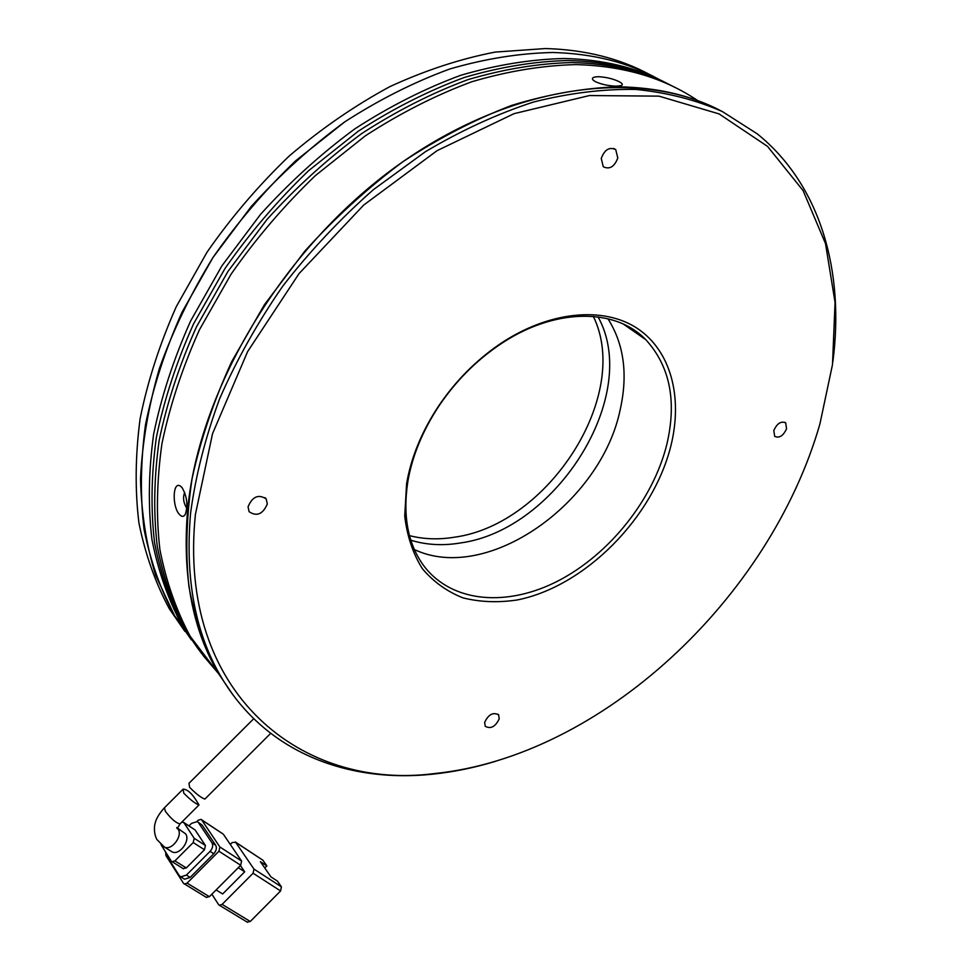 <?xml version="1.0" encoding="UTF-8"?>
<svg xmlns="http://www.w3.org/2000/svg" width="971" height="971" viewBox="0 0 971 971"><rect width="100%" height="100%" fill="white"/><g stroke="black" fill="none" stroke-linecap="round" stroke-linejoin="round"><path stroke-width="1.46" d="M773.802 430.566L774.7 436.355C779.349 438.407 783.318 435.858 786.571 428.709L785.685 422.87C781.012 420.844 777.055 423.405 773.802 430.566M601.243 158.431L603.27 166.721C609.545 169.755 614.388 166.854 617.787 158.018L615.735 149.619C609.448 146.645 604.617 149.583 601.243 158.431M248.054 506.777L249.11 511.717C256.805 516.803 262.874 514.217 267.304 503.985L266.212 498.948C258.504 493.923 252.448 496.545 248.054 506.777M484.638 722.363L485.245 726.296C490.731 729.245 495.392 726.757 499.215 718.843L498.609 714.85C493.11 711.925 488.449 714.438 484.638 722.363M195.414 514.412L212.528 433.709L247.617 351.599L299.08 273.555L363.724 205.039L437.071 150.663L514.023 113.668L589.47 95.546L658.957 96.141L719.074 113.91L767.515 146.366L803.102 190.607L825.508 243.6L835.06 302.442L832.499 364.574L819.937 423.878C769.906 598.354 601.51 756.348 434.935 773.511C302.284 791.025 176.928 694.204 195.414 514.412M832.851 361.782C844.624 272.863 821.381 185.497 757.21 133.816L722.424 111.604C696.316 100.037 667.55 92.646 636.114 89.441C603.404 88.834 569.176 93.046 533.443 102.052C497.249 113.886 461.201 130.454 425.298 151.779L373.422 189.648C340.372 218.706 310.186 250.821 282.864 286.008C257.618 322.445 236.523 360.059 219.592 398.85C205.269 437.727 195.596 475.826 190.583 513.137C184.939 578.728 195.28 633.565 221.594 677.685C265.969 752.598 347.958 783.124 432.581 774.178C453.481 772.006 474.418 767.733 495.404 761.349M406.582 483.801L404.725 516.099C407.116 536.21 413.003 553.761 422.397 568.727C433.527 581.884 447.085 591.606 463.058 597.893C480.038 602.117 498.074 602.809 517.167 599.981C585.028 586.545 653.192 517.64 670.985 445.471C682.807 397.382 671.179 351.126 637.462 328.501C603.78 306.047 549.003 310.841 499.774 344.122C475.729 360.581 455.278 381.312 438.419 406.303C421.693 431.658 411.085 457.487 406.582 483.801M407.796 481.798C402.613 516.171 407.966 544.185 423.841 565.862C452.11 603.294 507.979 607.118 558.895 580.5C609.922 553.761 653.167 499.458 666.822 444.427C676.969 401.072 669.954 366.14 645.764 339.644C614.983 307.528 553.446 307.673 498.924 345.215C475.414 361.309 455.423 381.579 438.941 405.999C422.591 430.796 412.202 456.054 407.796 481.798M721.938 111.362C641.03 68.043 512.882 82.851 397.867 165.288C282.949 247.556 198.994 388.873 187.646 509.641C182.087 575.111 192.464 629.888 218.791 673.971L233.101 695.066L218.791 673.971C204.942 647.997 194.989 618.83 188.92 586.46C185.34 552.523 186.396 516.56 192.088 478.582C200.536 439.887 213.717 400.95 231.608 361.782L264.452 304.663L304.882 251.076C335.141 217.638 367.791 187.864 402.844 161.756C438.722 138.161 475.074 119.348 511.911 105.317C548.445 94.175 583.68 87.997 617.592 86.807C657.136 87.305 691.922 95.486 721.938 111.362M414.374 549.55C487.308 584.057 601.352 503.027 620.287 409.204C628.043 374.236 623.94 344.086 607.955 318.767M631.903 328.696L633.031 330.795M642.11 337.107L641.6 335.796M170.75 851.033L172.183 851.919C179.514 855.657 190.704 840.558 185.619 833.858L177.329 828.032M183.762 793.161L183.131 789.132C187.561 789.374 192.246 793.659 197.198 801.997L199.006 804.947C195.474 803.806 190.389 799.873 183.762 793.161M253.091 873.232L280.595 890.953L250.275 921.479L222.104 904.377L253.091 873.232L253.965 869.069L235.613 842.27L262.947 860.27L266.855 865.889L260.386 861.653L270.921 876.862L277.403 881.073L281.408 886.839L253.965 869.069M240.432 865.525L244.704 871.812L222.65 893.963L216.108 889.946M211.872 894.206L218.596 904.608L219.349 905.239L222.104 904.377M230.297 844.442L232.154 842.573L235.613 842.27M247.144 922.062L250.275 921.479M280.595 890.953L281.408 886.839M238.271 867.698L244.704 871.812M223.306 834.162L241.597 861.059L219.871 846.979L201.677 819.925L223.306 834.162L201.422 819.633M240.699 865.258L209.408 896.67L187.1 883.125L218.924 851.227L240.699 865.258L241.597 861.059M206.216 897.289L209.408 896.67M262.947 860.27L235.358 841.978M264.78 867.977L266.855 865.889M201.677 819.925L201.021 819.366L198.169 820.252L196.919 821.502M165.713 853.776L165.968 855.621L183.543 883.379L206.641 897.544M183.713 878.694L184.551 879.204L190.17 877.408L213.79 853.74C216.375 850.742 217.006 847.914 215.683 845.256L202.186 825.132L197.999 822.121M187.1 883.125L184.296 884.023M219.871 846.979L218.924 851.227M189.005 825.86L191.493 823.372L197.21 821.612L202.186 825.132M215.683 845.256L211.994 842.877L198.509 822.728M211.994 842.877C213.317 845.535 212.673 848.363 210.076 851.361L213.79 853.74M190.17 877.408L186.396 875.089L210.076 851.361M186.396 875.089L180.764 876.898L179.283 875.624L166.211 855.002L165.592 852.15M183.07 868.584L186.298 867.94L204.468 849.746L205.427 845.51L195.11 829.95L183.653 822.388M205.427 845.51L194.2 838.301L183.92 822.692L195.11 829.95M186.298 867.94L174.889 860.889L193.217 842.561L204.468 849.746M161.004 844.649L171.321 861.18L183.483 868.839M181.832 822.097L183.92 822.692M174.889 860.889L172.049 861.799M194.2 838.301L193.217 842.561M253.734 718.734L188.957 783.318L189.612 787.323C196.263 794.011 201.349 797.931 204.881 799.072L204.954 799.012M632.91 329.327L634.039 331.499M410.842 540.204C426.415 545.022 443.104 545.92 460.885 542.898C556.735 529.693 641.333 394.954 598.087 316.91M409.495 535.64C423.793 539.306 438.916 539.803 454.865 537.133C548.457 524.34 631.89 395.221 593.33 316.388M649.89 74.67C619.619 58.333 584.797 49.63 545.399 48.55L495.174 52.082C460.375 58.818 425.286 70.337 389.905 86.613C354.852 105.548 321.316 128.657 289.297 155.93C258.662 185.279 231.232 217.37 206.993 252.242L176.297 306.618C159.693 344.025 147.653 381.336 140.14 418.562C135.297 455.181 134.896 490.003 138.938 523.029C145.371 554.623 155.53 583.255 169.44 608.938L184.903 631.381M552.839 52.495C593.22 53.563 628.759 62.605 659.467 79.622C628.759 62.605 593.22 53.563 552.839 52.495C519.667 53.199 485.366 58.673 449.937 68.941C414.301 81.977 379.26 99.612 344.79 121.848L295.694 160.761C264.901 190.28 237.3 222.577 212.904 257.631L181.978 312.286C165.252 349.876 153.09 387.368 145.492 424.74C140.564 461.504 140.091 496.448 144.096 529.583C150.493 561.25 160.64 589.943 174.537 615.663L155.712 575.487C146.463 545.775 141.402 513.574 140.504 478.909C142.179 443.164 148.454 406.4 159.353 368.616C172.887 330.747 190.741 293.764 212.904 257.631L251.222 206.532C280.012 174.744 311.205 146.512 344.79 121.848C379.26 99.612 414.301 81.977 449.937 68.941C485.366 58.673 519.667 53.199 552.839 52.495M191.384 639.84L174.537 615.663L191.384 639.84M697.797 100.656C664.115 77.826 623.406 65.797 575.694 64.608C542.243 65.47 507.615 71.186 471.785 81.758C435.712 95.146 400.198 113.194 365.242 135.904L315.369 175.605C284.042 205.682 255.943 238.55 231.062 274.198L199.468 329.727C182.33 367.875 169.816 405.878 161.926 443.723C156.719 480.924 156.052 516.232 159.912 549.659C166.199 581.58 176.285 610.456 190.17 636.272L203.255 655.68L218.087 673.049M598.524 76.709C606.341 77.146 613.271 78.833 619.292 81.746C622.593 83.53 623.164 84.841 621.003 85.666L616.367 86.164C608.38 85.909 601.352 84.38 595.259 81.588L593.184 80.168C591.29 77.996 593.075 76.843 598.524 76.709M184.672 492.382C182.779 497.225 183.325 502.262 186.311 507.493L186.82 508.015M215.441 669.565L200.609 652.196L187.537 632.789C173.639 606.984 163.541 578.146 157.241 546.26C153.357 512.882 153.988 477.635 159.147 440.506C166.988 402.747 179.441 364.829 196.506 326.778L227.991 271.394L266.916 219.567C296.143 187.294 327.761 158.613 361.782 133.525C396.666 110.9 432.095 92.913 468.083 79.598C503.852 69.075 538.432 63.394 571.822 62.557C610.759 63.406 645.181 71.72 675.112 87.487M671.167 85.484C641.261 69.718 606.863 61.404 567.986 60.518C534.633 61.331 500.114 66.975 464.417 77.437C428.49 90.704 393.134 108.606 358.348 131.158L308.729 170.593C277.585 200.487 249.656 233.161 224.932 268.615L193.569 323.841C176.576 361.807 164.172 399.627 156.38 437.326C151.27 474.37 150.675 509.569 154.583 542.886C160.907 574.735 171.005 603.549 184.903 629.329L199.128 650.206M197.841 648.458L182.293 625.882C168.396 600.114 158.273 571.336 151.937 539.536C148.005 506.255 148.575 471.129 153.636 434.146C161.38 396.532 173.712 358.797 190.644 320.928L221.898 265.848L260.58 214.312C289.625 182.22 321.073 153.721 354.925 128.815C389.638 106.337 424.91 88.507 460.764 75.289C496.399 64.887 530.858 59.28 564.163 58.503C602.991 59.401 637.352 67.739 667.259 83.494M179.344 514.339C172.049 506.704 172.62 481.058 180.266 485.998L181.965 487.466C186.93 495.95 188.083 504.799 185.449 514.011C183.835 517.021 181.808 517.13 179.344 514.339M177.305 828.105L178.021 828.991C183.106 835.703 171.831 850.863 164.487 847.137L163.079 846.263M180.254 823.675L180.036 823.894C176.139 823.105 171.272 818.954 165.446 811.428L164.415 807.799L182.803 789.459M784.762 422.239L785.685 422.87M613.721 148.466L615.735 149.619M265.01 497.638L266.212 498.948M497.989 714.195L498.609 714.85M434.935 773.511L432.581 774.178M498.924 345.215L499.774 344.122M190.17 636.272L221.594 677.685M623.503 324.18L645.764 339.644M172.183 851.919L164.487 847.137L156.865 839.49C153.054 832.147 154.765 823.954 155.044 823.711C155.967 819.075 159.013 813.844 164.196 808.018M176.734 827.608L177.208 828.639L180.036 823.894L199.006 804.947M247.556 922.316L219.349 905.239M180.764 876.898L184.551 879.204M204.881 799.072L270.666 733.384M169.44 608.938L182.293 625.882M182.05 487.576L180.266 485.998M187.537 632.789L184.903 629.329"/></g></svg>
